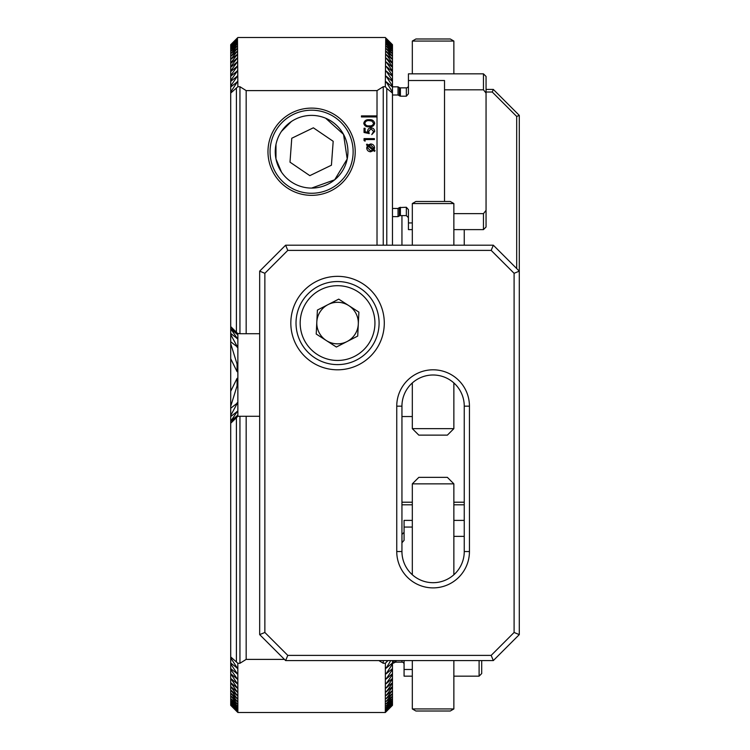 <?xml version="1.0" encoding="UTF-8"?>
<svg xmlns="http://www.w3.org/2000/svg" width="750" height="750" viewBox="0 0 750 750"><rect width="100%" height="100%" fill="white"/><g stroke="black" fill="none" stroke-linecap="round" stroke-linejoin="round"><path stroke-width="1.12" d="M230.709 44.681L237.459 37.903L230.709 44.681L237.459 38.062L230.709 44.981L237.459 38.55L230.709 45.6L237.459 39.347L230.709 46.556L237.459 40.472L230.709 47.85L237.459 41.925L230.709 49.472L237.459 43.716L230.709 51.441L237.459 45.834L230.709 53.756L237.459 48.3L230.709 56.419L237.459 51.122L230.709 59.456L237.459 54.3L230.709 62.859L230.709 63.469L237.459 57.853L230.709 66.656L230.709 67.331L237.459 61.781L230.709 70.856L230.709 71.597L237.459 66.122L230.709 75.469L230.709 76.284L237.459 70.866L230.709 80.522L230.709 81.413L237.459 76.05L230.709 86.034L230.709 87L237.459 81.694L230.709 92.034L230.709 326.569L237.863 333.722L237.863 416.278L239.944 416.278L239.944 663.281L237.863 663.281L230.709 656.916L230.709 657.966L237.459 668.306L230.709 663L230.709 663.966L237.459 673.95L230.709 668.587L230.709 669.478L237.459 679.134L230.709 673.716L237.459 683.878L230.709 678.403L237.459 688.219L230.709 682.669L237.459 692.147L230.709 686.531L237.459 695.7L230.709 690L237.459 698.878L230.709 693.094L237.459 701.7L230.709 695.822L237.459 704.166L230.709 698.559L237.459 706.284L230.709 700.528L237.459 708.075L230.709 702.15L237.459 709.528L230.709 703.444L237.459 710.653L230.709 704.4L237.459 711.45L230.709 705.019L237.459 711.938L230.709 705.319L237.459 712.097L230.709 705.319M237.413 333.272L230.709 326.747L237.459 334.566L230.709 328.781L237.459 338.709L230.709 333.422L230.709 334.509L237.459 347.016L230.709 341.756L230.709 343.697L237.084 364.144L237.459 369.206L237.084 371.681L230.709 358.706L230.709 391.294L237.084 378.319L237.459 380.794L237.084 385.856L230.709 406.303L230.709 408.244L237.459 402.984L230.709 415.491L230.709 416.578L237.459 411.291L230.709 421.219L237.459 415.434L230.709 423.253L237.413 416.728M291.309 121.575L281.466 131.4M275.981 144.478L275.972 158.934L281.456 172.05M311.597 108.112A43.613 43.613 0 0 0 267.975 151.734A43.613 43.613 0 0 0 311.597 195.347A43.613 43.613 0 0 0 355.209 151.734A43.613 43.613 0 0 0 311.597 108.112M386.1 711.722L392.475 705.319L385.322 712.5L237.863 712.5L237.816 663.225M385.378 663.225L385.322 712.5M383.072 663.169L385.322 663.281L388.003 660.581M237.459 37.903L237.863 86.719L230.709 93.084M237.816 86.775L239.944 86.719L239.944 333.722L237.459 333.319M365.1 141.15L364.041 140.541L364.041 138.628L374.419 138.628L374.419 139.556L365.1 139.556L365.1 141.15M374.691 123.3C373.997 125.916 372.178 127.078 369.234 126.778C366.281 127.078 364.462 125.925 363.769 123.3C364.453 120.656 366.272 119.456 369.234 119.719C372.188 119.456 374.006 120.656 374.691 123.3M385.734 37.903L385.322 86.719L383.25 86.719L377.016 90.609L377.016 115.903L361.444 115.903L361.444 116.944L377.016 116.944L377.016 245.194M377.016 90.609L246.169 90.609L246.169 333.722L239.944 333.722M259.669 333.722L246.169 333.722M259.669 416.278L246.169 416.278L246.169 659.391L239.944 663.281M284.447 659.391L246.169 659.391M364.041 132.497L364.041 128.241L365.1 128.241L365.1 131.775L367.838 132.328L367.631 131.109C367.819 129.047 368.944 127.959 371.025 127.838C373.294 128.006 374.513 129.206 374.691 131.466L371.756 134.625L373.622 131.409L370.988 128.775L368.7 131.278L369.225 133.566L364.041 132.497M366.966 144.084L368.053 144.966L370.688 143.953C373.069 144.169 374.363 145.472 374.55 147.844L374.053 149.831L375.038 150.638L374.55 151.406L373.491 150.544L370.613 151.8C368.212 151.584 366.909 150.291 366.703 147.9L367.425 145.612L366.488 144.853L366.966 144.084M230.709 423.253L237.863 416.278M236.409 332.269L236.409 88.425M236.409 661.575L236.409 417.731M378.881 660.581L383.25 663.281L383.25 660.581M239.944 86.719L246.169 90.609M390.741 660.581L386.1 668.241L392.475 663L392.475 663.966L386.1 673.866L392.475 668.587L392.475 669.478L386.1 679.031L392.475 673.716L392.475 674.531L386.1 683.756L392.475 678.403L392.475 679.144L386.1 688.069L392.475 682.669L392.475 683.344L386.1 691.987L392.475 686.531L392.475 687.141L386.1 695.513L392.475 690.544L386.1 698.681L392.475 693.581L386.1 701.475L392.475 696.244L386.1 703.922L392.475 698.559L386.1 706.031L392.475 700.528L386.1 707.794L392.475 702.15L386.1 709.228L392.475 703.444L386.1 710.334L392.475 704.4L386.1 711.122L392.475 705.019L386.1 711.581L392.475 705.319M386.1 687.553L386.1 688.069L386.1 687.553M386.1 683.194L386.1 683.756L386.1 683.194M386.1 678.403L386.1 679.031L386.1 678.403M386.1 673.191L386.1 673.866L386.1 673.191M386.1 667.5L386.1 668.241L386.1 667.5M392.475 44.681L386.1 38.278L392.475 44.681L386.1 38.419L392.475 44.981L386.1 38.878L392.475 45.6L386.1 39.666L392.475 46.556L386.1 40.772L392.475 47.85L386.1 42.206L392.475 49.472L386.1 43.969L392.475 51.441L386.1 46.078L392.475 53.756L386.1 48.525L392.475 56.419L386.1 51.319L392.475 59.456L386.1 54.487L392.475 62.859L392.475 63.469L386.1 58.013L392.475 66.656L392.475 67.331L386.1 61.931L392.475 70.856L392.475 71.597L386.1 66.244L392.475 75.469L392.475 76.284L386.1 70.969L392.475 80.522L392.475 81.413L386.1 76.134L392.475 86.034L392.475 87L386.1 81.759L392.475 92.034L392.475 93.084L386.784 88.425L386.784 245.194M386.784 88.425L385.378 86.775M386.1 81.759L386.1 82.5L386.1 81.759M386.1 76.134L386.1 76.809L386.1 76.134M386.1 70.969L386.1 71.597L386.1 70.969M386.1 66.244L386.1 66.806L386.1 66.244M386.1 61.931L386.1 62.447L386.1 61.931M239.944 416.278L246.169 416.278M383.25 86.719L383.25 245.194M377.016 116.944L377.016 115.903M386.784 660.581L386.784 661.575M311.597 188.081L334.688 179.794L347.213 158.963L343.547 134.4L325.65 118.209M392.475 663.966L392.475 668.587M392.475 81.413L392.475 86.034M392.475 76.284L392.475 80.522M392.475 71.597L392.475 75.469M392.475 67.331L392.475 70.856M392.475 63.469L392.475 66.656M392.475 60L392.475 62.859M392.475 56.906L392.475 59.456M392.475 54.178L392.475 56.419M392.475 51.797L392.475 53.756M392.475 49.781L392.475 51.441M392.475 696.244L392.475 698.203M392.475 698.559L392.475 700.219M392.475 700.528L392.475 701.906M392.475 702.15L392.475 703.247M392.475 703.444L392.475 704.259M392.475 704.4L392.475 704.944M392.475 48.094L392.475 49.472M392.475 46.753L392.475 47.85M392.475 45.741L392.475 46.556M392.475 45.056L392.475 45.6M392.475 669.478L392.475 673.716M392.475 674.531L392.475 678.403M392.475 679.144L392.475 682.669M392.475 683.344L392.475 686.531M392.475 687.141L392.475 690M392.475 690.544L392.475 693.094M392.475 693.581L392.475 695.822M392.475 87L392.475 92.034M392.475 660.581L392.475 663M392.475 93.084L392.475 245.194M230.709 45.056L230.709 45.6M230.709 704.4L230.709 704.944M230.709 45.741L230.709 46.556M230.709 703.444L230.709 704.259M230.709 46.753L230.709 47.85M230.709 364.781L230.709 385.219M230.709 702.15L230.709 703.247M230.709 81.413L230.709 86.034M230.709 87L230.709 92.034M230.709 48.094L230.709 49.472M230.709 343.697L230.709 358.706M230.709 391.294L230.709 406.303M230.709 700.528L230.709 701.906M230.709 49.781L230.709 51.441M230.709 334.509L230.709 341.756M230.709 408.244L230.709 415.491M230.709 698.559L230.709 700.219M230.709 51.797L230.709 53.756M230.709 696.244L230.709 698.203M230.709 329.353L230.709 333.422M230.709 416.578L230.709 420.647M230.709 326.916L230.709 328.781M230.709 693.581L230.709 695.822M230.709 421.219L230.709 423.084M230.709 54.178L230.709 56.419M230.709 690.544L230.709 693.094M230.709 56.906L230.709 59.456M230.709 687.141L230.709 690M230.709 60L230.709 62.859M230.709 683.344L230.709 686.531M230.709 63.469L230.709 66.656M230.709 679.144L230.709 682.669M230.709 67.331L230.709 70.856M230.709 674.531L230.709 678.403M230.709 71.597L230.709 75.469M230.709 669.478L230.709 673.716M230.709 76.284L230.709 80.522M230.709 663.966L230.709 668.587M230.709 657.966L230.709 663M230.709 423.431L230.709 656.916M364.838 123.272C365.466 125.278 366.928 126.131 369.225 125.841C371.531 126.131 372.994 125.278 373.622 123.272L371.841 121.041L369.225 120.647C366.938 120.412 365.475 121.284 364.838 123.272M370.603 150.872L372.787 149.972L368.147 146.203L367.631 147.872L370.603 150.872M370.697 144.881L368.803 145.575L373.341 149.259L373.622 147.891L370.697 144.881M412.322 669.478L404.072 669.478L404.072 676.153L412.322 676.153M453.863 676.153L479.1 676.153L479.1 660.581M404.072 664.209A2.081 2.081 0 0 0 402 662.137L396.047 662.137A2.081 2.081 0 0 0 395.006 662.409L392.475 663.169M393.694 660.581L393.694 663.169M401.944 542.737L404.072 540.356L404.072 527.062L412.322 527.062M412.322 520.388L404.072 520.388L404.072 527.062M453.863 536.353L464.25 536.353M481.697 660.581L481.697 673.556L479.1 676.153M404.072 669.478L404.072 660.581M331.425 165.216L333.188 141.3L313.359 127.809L291.769 138.244L289.997 162.159L309.825 175.65L331.425 165.216L333.188 141.3M329.653 189.141A41.541 41.541 0 0 1 274.191 169.791A41.541 41.541 0 0 1 293.531 114.328A41.541 41.541 0 0 1 349.003 133.669A41.541 41.541 0 0 1 329.653 189.141M327.403 184.462A36.347 36.347 0 0 1 278.859 167.531A36.347 36.347 0 0 1 295.791 118.997A36.347 36.347 0 0 1 344.325 135.928A36.347 36.347 0 0 1 327.403 184.462M289.997 162.159L309.825 175.65M486.056 227.016L483.459 229.612L483.459 213.647L486.056 210.347L486.056 227.016M392.475 95.006L398.044 95.006L400.397 96.197L406.35 96.197L408.431 93.825L408.431 73.847L483.459 73.847L483.459 89.812L486.056 93.112L486.056 210.347L483.459 213.647L453.863 213.647M408.431 85.791A2.081 2.081 0 0 1 406.35 87.862L406.35 96.197M406.35 87.862L400.397 87.862A2.081 2.081 0 0 1 399.366 87.591L399.366 95.878M412.322 222.938L408.431 222.938L408.431 209.644L406.35 207.263L399.366 207.581L399.366 215.878L398.044 216.638L392.475 216.638M399.366 207.581L398.044 208.453L398.044 216.638M398.044 208.453L392.475 208.453M392.475 86.831L398.044 86.831L398.044 95.006M408.431 222.938L408.431 229.612L412.322 229.612L412.322 245.194L412.322 203.55L453.863 203.55L453.863 245.194M483.459 73.847L486.056 76.444L486.056 93.112M484.959 91.706L483.637 90.047M408.431 80.522L444.516 80.522L444.516 89.812L483.459 89.812M444.516 201.478L444.516 89.812M469.444 551.541A36.347 36.347 0 0 1 433.097 587.888A36.347 36.347 0 0 1 396.75 551.541L396.75 406.153A36.347 36.347 0 0 1 433.097 369.806A36.347 36.347 0 0 1 469.444 406.153L469.444 551.541L464.25 551.541L464.25 406.153A31.153 31.153 0 0 0 433.097 375A31.153 31.153 0 0 0 401.944 406.153L401.944 551.541A31.153 31.153 0 0 0 433.097 582.694A31.153 31.153 0 0 0 464.25 551.541M337.556 276.347A46.734 46.734 0 0 0 290.822 323.081A46.734 46.734 0 0 0 337.556 369.806A46.734 46.734 0 0 0 384.291 323.081A46.734 46.734 0 0 0 337.556 276.347M285.628 245.194L493.322 245.194L519.291 271.153L519.291 634.612L493.322 660.581L285.628 660.581L259.669 634.612L259.669 271.153L285.628 245.194L287.784 250.387L264.862 273.3L264.862 632.466L287.784 655.388L491.175 655.388L514.097 632.466L514.097 273.3L491.175 250.387L287.784 250.387M264.862 273.3L259.669 271.153M264.862 632.466L259.669 634.612M493.322 245.194L491.175 250.387M287.784 655.388L285.628 660.581M486.056 89.419L493.322 89.419L519.291 115.388L519.291 271.153L514.097 273.3M491.175 655.388L493.322 660.581M519.291 634.612L514.097 632.466M453.863 708.947L450.281 711.009L415.912 711.009L412.322 708.947L453.863 708.947L453.863 660.581M412.322 483.853L418.819 477.356L447.375 477.356L453.863 483.853L412.322 483.853L412.322 574.763M412.322 203.55L415.912 201.478L450.281 201.478L453.863 203.55M453.863 428.644L447.375 435.131L418.819 435.131L412.322 428.644L453.863 428.644L453.863 382.931M348.816 305.625A20.766 20.766 0 0 0 316.809 322.059A20.766 20.766 0 0 0 347.044 341.55A20.766 20.766 0 0 0 348.816 305.625M356.531 360.028A41.541 41.541 0 0 1 300.6 342.047A41.541 41.541 0 0 1 318.581 286.125A41.541 41.541 0 0 1 374.503 304.106A41.541 41.541 0 0 1 356.531 360.028M316.219 334.031L317.4 310.078L338.738 299.128L358.894 312.122L357.712 336.075L336.375 347.034L316.219 334.031M464.25 504.806L453.863 504.806L453.863 520.388L464.25 520.388M412.322 504.806L401.944 504.806M464.25 229.612L464.25 245.194M401.944 245.194L401.944 215.597M401.944 502.209L412.322 502.209M453.863 502.209L464.25 502.209M516.694 268.556L516.694 116.456L492.253 92.016L486.056 92.016M493.322 89.419L492.253 92.016M519.291 115.388L516.694 116.456M415.912 38.991L450.281 38.991L453.863 41.053L412.322 41.053L415.912 38.991M237.084 70.969L237.084 71.597M237.084 76.134L237.084 76.809M237.084 81.759L237.084 82.5M237.084 364.144L237.084 371.681M237.084 378.319L237.084 385.856M237.084 345.778L237.084 347.184M237.084 402.816L237.084 404.222M237.084 337.931L237.084 338.653M237.084 411.347L237.084 412.069M237.084 691.519L237.084 691.987M237.084 58.013L237.084 58.481M237.084 687.553L237.084 688.069M237.084 61.931L237.084 62.447M237.084 683.194L237.084 683.756M237.084 66.244L237.084 66.806M237.084 678.403L237.084 679.031M237.084 673.191L237.084 673.866M237.084 667.5L237.084 668.241M396.047 660.581L396.047 662.137M402 660.581L402 662.137M395.006 660.581L395.006 662.409M401.944 534.403L402 542.737M400.397 87.862L400.397 96.197M400.397 207.263L400.397 215.597L406.35 215.597L408.431 217.669M406.35 207.263L406.35 215.597M464.25 406.153L469.444 406.153M401.944 406.153L396.75 406.153M396.75 551.541L401.944 551.541M320.475 289.819A37.388 37.388 0 0 0 304.303 340.153A37.388 37.388 0 0 0 354.628 356.334A37.388 37.388 0 0 0 370.809 306A37.388 37.388 0 0 0 320.475 289.819M385.322 37.5L237.863 37.5M402 534.403L404.072 532.331M399.366 87.591L398.044 86.831M399.366 215.878L400.397 215.597M453.863 229.612L483.459 229.612M412.322 660.581L412.322 708.947M453.863 483.853L453.863 574.763M412.322 428.644L412.322 382.931M412.322 73.847L412.322 41.053M453.863 73.847L453.863 41.053M412.322 416.541L401.944 416.541"/></g></svg>
